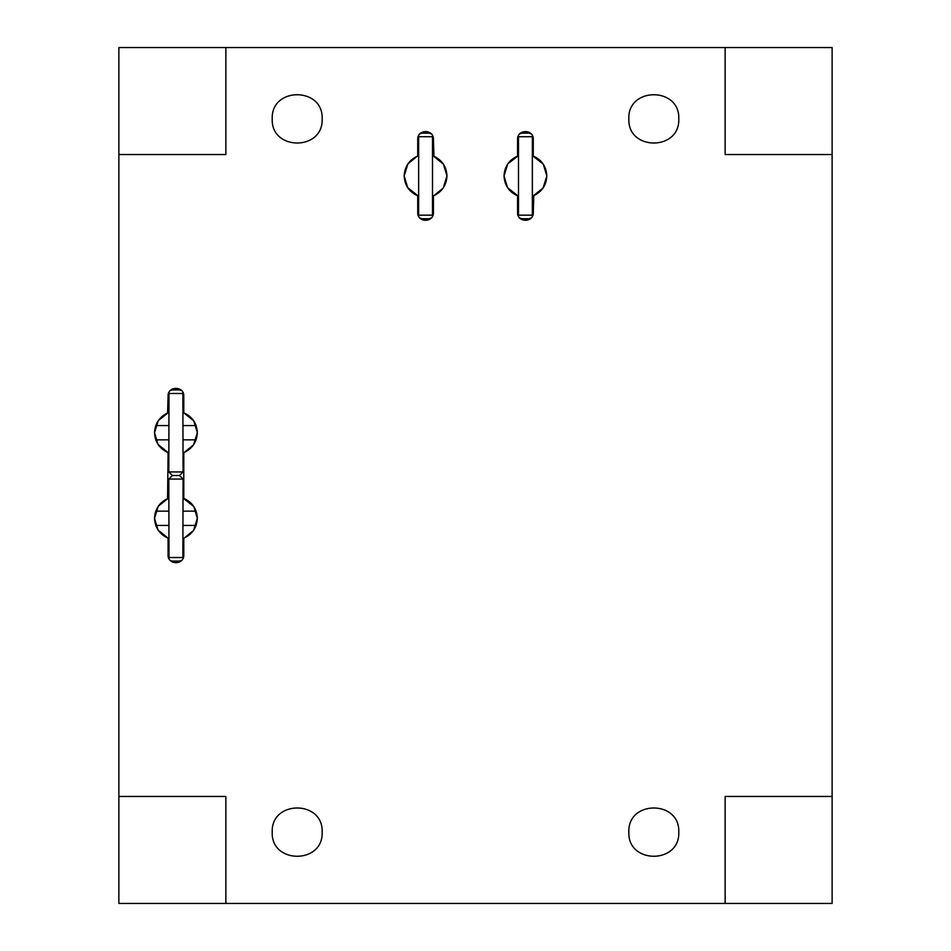 <?xml version="1.0" encoding="UTF-8"?>
<svg xmlns="http://www.w3.org/2000/svg" width="951" height="951" viewBox="0 0 951 951"><rect width="100%" height="100%" fill="white"/><g stroke="black" fill="none" stroke-linecap="round" stroke-linejoin="round"><path stroke-width="1.43" d="M155.762 525.428L168.803 525.428M183.067 525.428L196.108 525.428M196.108 511.162L183.067 511.162M168.803 511.162L155.762 511.162M155.762 439.837L168.803 439.837M183.067 439.837L196.108 439.837M196.108 425.572L183.067 425.572M168.803 425.572L155.762 425.572M195.847 440.551L197.332 432.705L195.847 424.859M155.275 427.154L154.549 432.087M154.537 432.705C155.025 423.326 159.542 416.693 168.089 412.793L158.258 420.651L154.537 432.705L158.044 444.438L168.113 452.617C159.542 448.717 155.025 442.084 154.537 432.705L156.023 440.551M195.847 526.141L197.332 518.295L195.847 510.449M155.275 512.744L154.549 517.677M154.537 518.295C155.025 508.916 159.542 502.283 168.089 498.383L158.258 506.241L154.537 518.295L158.044 530.028L168.113 538.207C159.542 534.307 155.025 527.674 154.537 518.295L156.023 526.141M433.941 195.633L443.249 187.989L446.97 175.935L443.463 164.202L433.394 156.023C441.965 159.923 446.483 166.556 446.97 175.935C446.483 185.314 441.965 191.947 433.418 195.847L433.418 212.667C433.846 222.784 417.299 222.784 417.727 212.667L417.727 195.847C409.18 191.947 404.662 185.314 404.175 175.935C404.662 166.556 409.18 159.923 417.727 156.023L417.727 139.203C417.299 129.086 433.846 129.086 433.418 139.203L433.941 156.237M417.204 156.237L407.896 163.881L404.175 175.935L407.682 187.668L418.44 196.108M184.304 452.403L193.612 444.759L197.332 432.705L193.826 420.972L183.757 412.793C192.328 416.693 196.845 423.326 197.332 432.705C196.845 442.084 192.328 448.717 183.781 452.617L183.781 498.383C192.328 502.283 196.845 508.916 197.332 518.295C196.845 527.674 192.328 534.307 183.781 538.207L183.781 555.027C184.209 565.144 167.661 565.144 168.089 555.027L168.089 538.207L168.803 538.468M518.295 196.108L507.537 187.668L504.03 175.935L507.751 163.881L518.295 155.762L517.582 156.023L517.582 139.203C517.154 129.086 533.701 129.086 533.273 139.203L533.273 156.023C541.82 159.923 546.338 166.556 546.825 175.935C546.338 185.314 541.82 191.947 533.273 195.847L543.104 187.989L546.825 175.935L543.318 164.202L532.56 155.762M184.304 537.993L193.612 530.349L197.332 518.295L193.826 506.562L183.067 498.122M532.358 216.341L532.358 135.529M531.252 133.948L528.994 133.14L521.861 133.14L519.603 133.948M518.497 135.529L518.497 216.341M519.603 217.922L521.861 218.73L528.994 218.73L531.252 217.922M432.503 216.341L432.503 135.529M431.397 133.948L429.139 133.14L422.006 133.14L419.748 133.948M418.642 135.529L418.642 216.341M419.748 217.922L422.006 218.73L429.139 218.73L431.397 217.922M169.005 558.701L168.803 479.066L172.369 475.5L179.501 475.5L183.067 479.066L182.865 558.701M181.76 560.282L179.501 561.09L172.369 561.09L170.11 560.282M169.005 392.299L168.803 471.934L172.369 475.5L179.501 475.5L183.067 471.934L182.865 392.299M181.76 390.718L179.501 389.91L172.369 389.91L170.11 390.718M517.059 156.237L517.606 156.023C509.035 159.923 504.517 166.556 504.03 175.935C504.517 185.314 509.035 191.947 517.582 195.847L517.582 212.667C517.154 222.784 533.701 222.784 533.273 212.667L533.796 195.633M832.125 796.462L832.125 154.537L725.137 154.537L725.137 47.55L225.862 47.55L225.862 154.537L118.875 154.537L118.875 796.462L225.862 796.462L225.862 903.45L725.137 903.45L725.137 796.462L832.125 796.462L832.125 903.45L725.137 903.45M167.566 498.597L168.089 452.617L168.803 452.878M167.566 413.007L168.089 395.973C167.661 385.856 184.209 385.856 183.781 395.973L183.781 412.793L183.067 412.532M272.224 118.875C270.857 86.684 323.518 86.684 322.151 118.875C323.518 151.066 270.857 151.066 272.224 118.875M272.224 832.125C270.857 799.934 323.518 799.934 322.151 832.125C323.518 864.316 270.857 864.316 272.224 832.125M628.849 118.875C627.482 86.684 680.143 86.684 678.776 118.875C680.143 151.066 627.482 151.066 628.849 118.875M628.849 832.125C627.482 799.934 680.143 799.934 678.776 832.125C680.143 864.316 627.482 864.316 628.849 832.125M433.418 156.023L432.705 155.762M725.137 47.55L832.125 47.55L832.125 154.537M118.875 796.462L118.875 903.45L225.862 903.45M225.862 47.55L118.875 47.55L118.875 154.537M518.295 136.706L532.56 136.706M518.295 215.164L532.56 215.164M418.44 136.706L432.705 136.706M418.44 215.164L432.705 215.164M183.067 557.524L168.803 557.524M183.067 479.066L168.803 479.066M168.803 393.476L183.067 393.476M168.803 471.934L183.067 471.934"/></g></svg>
